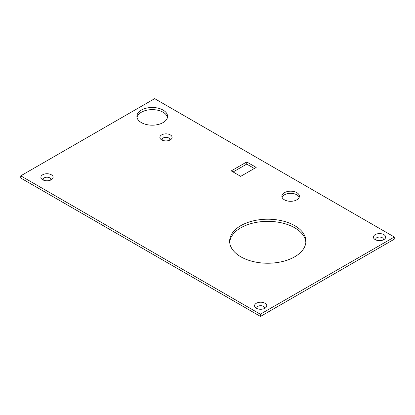 <?xml version="1.0" encoding="UTF-8"?>
<svg xmlns="http://www.w3.org/2000/svg" width="415" height="415" viewBox="0 0 415 415"><rect width="100%" height="100%" fill="white"/><g stroke="black" fill="none" stroke-linecap="round" stroke-linejoin="round"><path stroke-width="0.62" d="M51.32 174.772A6.111 3.528 0 0 0 42.947 174.622A6.111 3.528 0 0 0 42.174 179.436A6.111 3.528 0 0 0 42.672 179.762A6.111 3.528 0 0 0 51.818 179.436A6.111 3.528 0 0 0 51.32 174.772M43.362 180.105A3.828 2.21 180 0 1 44.991 177.532A3.828 2.21 180 0 1 49.701 177.853A3.828 2.21 180 0 1 50.63 180.105M170.3 134.88A6.111 3.528 0 0 0 161.933 134.73A6.111 3.528 0 0 0 161.16 139.544A6.111 3.528 0 0 0 161.658 139.871A6.111 3.528 0 0 0 170.804 139.544A6.111 3.528 0 0 0 170.3 134.88M162.343 140.213A3.828 2.21 180 0 1 163.972 137.64A3.828 2.21 180 0 1 168.687 137.956A3.828 2.21 180 0 1 169.616 140.213M383.854 234.631A6.111 3.528 0 0 0 375.482 234.48A6.111 3.528 0 0 0 374.709 239.294A6.111 3.528 0 0 0 375.207 239.621A6.111 3.528 0 0 0 384.352 239.294A6.111 3.528 0 0 0 383.854 234.631M375.897 239.963A3.828 2.21 180 0 1 377.526 237.39A3.828 2.21 180 0 1 382.236 237.707A3.828 2.21 180 0 1 383.164 239.963M264.993 303.251A6.111 3.528 0 0 0 256.62 303.1A6.111 3.528 0 0 0 255.848 307.914A6.111 3.528 0 0 0 256.351 308.241A6.111 3.528 0 0 0 265.491 307.914A6.111 3.528 0 0 0 264.993 303.251M257.035 308.584A3.828 2.21 180 0 1 258.664 306.011A3.828 2.21 180 0 1 263.375 306.332A3.828 2.21 180 0 1 264.308 308.584M296.829 192.669A8.762 5.058 0 0 0 287.279 191.574A8.762 5.058 0 0 0 281.868 196.248A8.762 5.058 0 0 0 284.436 199.828A8.762 5.058 0 0 0 293.986 200.922A8.762 5.058 0 0 0 299.397 196.248A8.762 5.058 0 0 0 296.829 192.669M299.199 197.322A8.762 5.058 0 0 0 296.829 194.817A8.762 5.058 0 0 0 288.16 193.54A8.762 5.058 0 0 0 282.07 197.322M163.069 110.074A15.339 8.855 0 0 0 146.355 108.154A15.339 8.855 0 0 0 136.888 116.335A15.339 8.855 0 0 0 141.38 122.596A15.339 8.855 0 0 0 158.089 124.516A15.339 8.855 0 0 0 167.561 116.335A15.339 8.855 0 0 0 163.069 110.074M167.447 117.409A15.339 8.855 0 0 0 163.069 112.221A15.339 8.855 0 0 0 147.226 110.11A15.339 8.855 0 0 0 136.997 117.409M294.723 225.656A38.123 22.011 0 0 0 253.176 220.884A38.123 22.011 0 0 0 229.645 241.219A38.123 22.011 0 0 0 240.809 256.786A38.123 22.011 0 0 0 282.356 261.554A38.123 22.011 0 0 0 305.891 241.219A38.123 22.011 0 0 0 294.723 225.656M305.845 242.293A38.123 22.011 0 0 0 294.723 227.804A38.123 22.011 0 0 0 254.042 222.834A38.123 22.011 0 0 0 229.687 242.293M394.188 239.076L394.188 236.929L154.671 98.646L20.75 175.835L260.329 314.207L394.188 237.105M260.641 314.207L260.641 316.355L394.188 239.253M260.641 316.355L260.329 316.355L260.329 314.207M20.812 175.924L20.812 178.071L260.329 316.355M254.317 168.485L246.728 164.101L233.095 171.971M246.728 161.954L231.233 170.897L240.684 176.354L256.18 167.411L246.728 161.954L246.728 164.101M394.25 237.017L394.25 239.165M20.75 175.835L20.75 177.983"/></g></svg>
